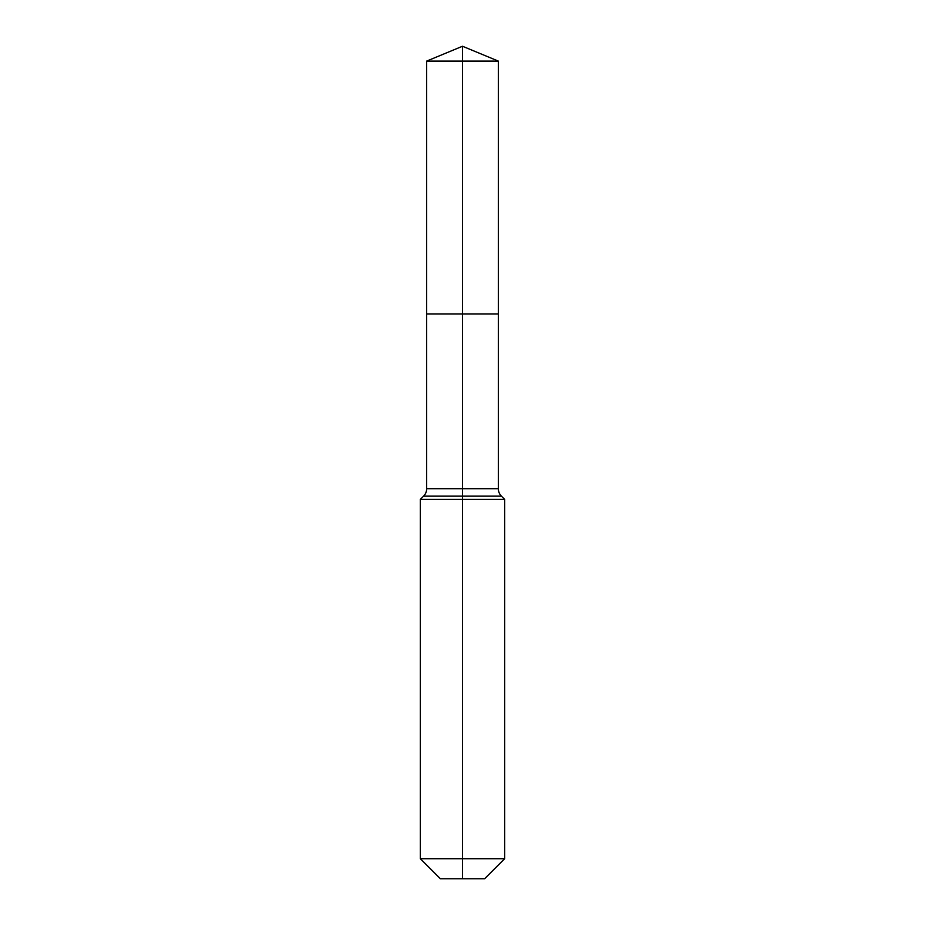 <?xml version="1.0" encoding="UTF-8"?>
<svg xmlns="http://www.w3.org/2000/svg" width="925" height="925" viewBox="0 0 925 925"><rect width="100%" height="100%" fill="white"/><g stroke="black" fill="none" stroke-linecap="round" stroke-linejoin="round"><path stroke-width="1.39" d="M420.343 858.724L504.657 858.724L484.631 878.75L440.369 878.75L420.343 858.724L420.343 499.384L462.5 499.384L462.5 496.147L423.581 496.147A10.533 10.533 0 0 0 426.668 488.701L426.668 314.003L462.5 314.003L462.5 61.096L498.332 61.096L462.5 46.25L462.5 61.096L426.668 61.096L426.668 314.003L498.332 314.003L498.332 61.096M501.419 496.147L462.5 496.147L462.5 314.003L498.332 314.003L498.332 488.701A10.533 10.533 0 0 0 501.419 496.147L504.657 499.384L462.5 499.384L462.5 878.75M426.668 488.701L498.332 488.701M462.5 46.25L426.668 61.096M504.657 858.724L504.657 499.384M423.581 496.147L420.343 499.384"/></g></svg>
